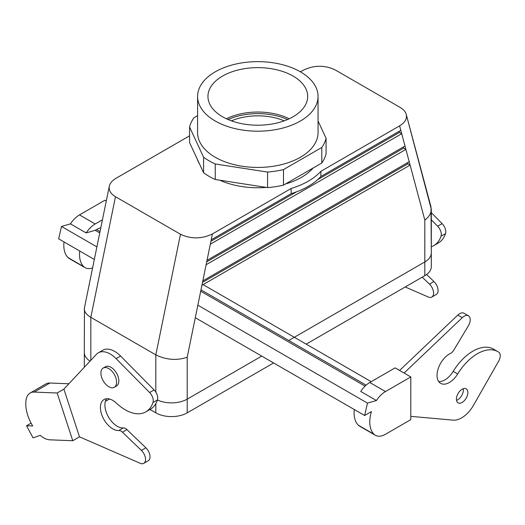 <?xml version="1.0" encoding="UTF-8"?>
<svg xmlns="http://www.w3.org/2000/svg" width="525" height="525" viewBox="0 0 525 525"><rect width="100%" height="100%" fill="white"/><g stroke="black" fill="none" stroke-linecap="round" stroke-linejoin="round"><path stroke-width="0.79" d="M293.081 76.066A49.868 28.79 180 0 1 307.67 97.059A49.868 28.79 180 0 1 276.393 123.139A49.868 28.79 180 0 1 222.561 116.78A49.868 28.79 180 0 1 207.966 97.059A49.868 28.79 180 0 1 238.225 69.95A49.868 28.79 180 0 1 293.081 76.066A49.868 28.79 180 0 1 307.67 97.059A49.868 28.79 180 0 1 276.393 123.139A49.868 28.79 180 0 1 222.561 116.78A49.868 28.79 180 0 1 207.966 97.059A49.868 28.79 180 0 1 238.225 69.95A49.868 28.79 180 0 1 293.081 76.066M289.249 118.775A48.202 27.832 0 0 0 226.387 118.775A48.202 27.832 0 0 1 289.249 118.775M189.564 142.551L189.564 127.024A68.946 39.808 180 0 1 193.83 117.836L197.59 115.664L193.83 117.836A68.946 39.808 180 0 0 189.564 127.024L203.588 157.244A68.946 39.808 180 0 0 215.237 163.964L267.586 172.062A68.946 39.808 180 0 0 283.487 169.601L321.812 147.479A68.946 39.808 180 0 0 326.071 138.298L318.052 121.013L326.071 138.298A68.946 39.808 180 0 1 321.812 147.479L321.812 163.013A68.946 39.808 0 0 0 326.071 153.825L326.071 138.298L326.071 153.825A68.946 39.808 0 0 1 321.812 163.013L321.812 147.479L283.487 169.601A68.946 39.808 180 0 1 267.586 172.062L267.586 187.596A68.946 39.808 0 0 0 283.487 185.135L321.812 163.013L283.487 185.135L283.487 169.601L283.487 185.135A68.946 39.808 0 0 1 267.586 187.596L267.586 172.062L215.237 163.964A68.946 39.808 180 0 1 203.588 157.244L203.588 172.771A68.946 39.808 0 0 0 215.237 179.498L267.586 187.596L215.237 179.498L215.237 163.964L215.237 179.498A68.946 39.808 0 0 1 203.588 172.771L203.588 157.244L189.564 127.024L189.564 142.551L203.588 172.771L189.564 142.551M215.23 157.251A60.231 34.775 0 0 0 280.868 164.784A60.231 34.775 0 0 0 318.052 132.661L318.052 96.423A60.231 34.775 180 0 1 280.868 128.546A60.231 34.775 180 0 1 215.23 121.013A60.231 34.775 180 0 1 197.59 96.423A60.231 34.775 180 0 1 257.821 61.648A60.231 34.775 180 0 1 318.052 96.423A60.231 34.775 180 0 1 280.868 128.546A60.231 34.775 180 0 1 215.23 121.013A60.231 34.775 180 0 1 197.59 96.423A60.231 34.775 180 0 1 257.821 61.648A60.231 34.775 180 0 1 318.052 96.423L318.052 132.661A60.231 34.775 0 0 1 280.868 164.784A60.231 34.775 0 0 1 215.23 157.251A60.231 34.775 0 0 1 197.59 132.661A60.231 34.775 0 0 0 215.23 157.251M287.529 119.543A48.202 27.832 0 0 0 228.106 119.543A48.202 27.832 0 0 1 287.529 119.543M231.44 120.855A44.382 25.62 180 0 1 284.196 120.855A44.382 25.62 180 0 0 231.44 120.855M219.765 180.2A61.819 35.687 0 0 0 266.411 187.412A61.819 35.687 0 0 1 219.765 180.2M285.469 183.993A61.819 35.687 0 0 0 313.103 168.033A61.819 35.687 0 0 1 285.469 183.993M197.124 158.845A61.819 35.687 0 0 0 199.395 163.728A61.819 35.687 0 0 1 197.124 158.845M320.88 171.314A71.328 41.18 180 0 1 291.145 188.482L212.422 233.933C201.626 239.072 190.982 239.177 180.482 234.248L115.48 196.718C110.683 193.817 108.623 190.332 109.298 186.257C109.981 183.186 112.232 180.528 116.032 178.283L189.564 135.831L116.032 178.283C112.232 180.528 109.981 183.186 109.298 186.257C108.623 190.332 110.683 193.817 115.48 196.718L180.482 234.248C190.982 239.177 201.626 239.072 212.422 233.933L291.145 188.482L291.145 193.659L291.145 188.482A71.328 41.18 180 0 0 320.88 171.314L320.88 176.485A71.328 41.18 180 0 1 291.145 193.659L211.221 239.8L291.145 193.659A71.328 41.18 180 0 0 320.88 176.485L400.805 130.344L401.704 133.704L210.322 244.204L212.422 233.933L210.322 244.204L401.704 133.704L399.466 132.412L317.704 179.616L399.466 132.412L401.704 133.704L399.604 125.862L320.88 171.314L320.88 176.485L400.805 130.344L399.604 125.862L320.88 171.314M424.81 275.664L306.2 344.144L424.81 275.664L424.81 261.949A22.188 12.81 0 0 0 431.314 252.886L430.999 206.902L406.238 114.378C407.197 118.762 404.985 122.588 399.604 125.862C404.985 122.588 407.197 118.762 406.238 114.378C405.471 111.674 403.449 109.357 400.162 107.422L335.153 69.891C324.66 64.969 314.016 65.074 303.22 70.212L300.412 71.833L303.22 70.212C314.016 65.074 324.66 64.969 335.153 69.891L400.162 107.422C403.449 109.357 405.471 111.674 406.238 114.378L431.314 209.324C431.215 213.308 429.05 216.891 424.817 220.067C429.05 216.891 431.215 213.308 431.314 209.324L431.314 252.886A22.188 12.81 0 0 1 424.817 261.949L288.75 340.502L424.817 261.949L424.817 220.067L410.104 165.093L201.922 285.292L202.821 280.888L409.205 161.733L410.104 165.093L201.922 285.292L202.821 280.888L409.205 161.733L410.104 165.093L407.866 163.8L202.519 282.352L407.866 163.8L410.104 165.093L424.817 220.067L424.81 275.664A22.188 12.81 180 0 0 431.314 266.608A22.188 12.81 180 0 1 424.81 275.664M273.617 362.952L187.208 412.847A22.188 12.81 180 0 1 155.833 412.847L149.993 409.474L155.833 412.847L155.833 403.62L155.833 412.847A22.188 12.81 180 0 0 187.208 412.847L187.208 399.131L261.739 356.094L187.208 399.131A22.188 12.81 0 0 1 157.447 399.978A22.188 12.81 0 0 0 187.208 399.131L187.208 357.249C176.748 360.747 166.287 359.953 155.827 354.867L90.825 317.336L90.825 360.314L90.825 317.336L115.48 196.718L90.825 317.336C86.586 314.823 84.42 312.034 84.322 308.976C84.42 312.034 86.586 314.823 90.825 317.336L155.827 354.867L180.482 234.248L155.827 354.867L155.827 392.136L155.827 354.867C166.287 359.953 176.748 360.747 187.208 357.249L201.922 285.292L187.208 357.249L187.208 412.847L273.617 362.952M84.387 367.198A22.188 12.81 180 0 1 84.328 366.26A22.188 12.81 180 0 0 84.387 367.198M84.322 352.538A22.188 12.81 0 0 0 90.057 361.134A22.188 12.81 0 0 1 84.322 352.538L84.433 307.867L84.322 352.538M403.666 148.109L206.719 261.811L403.666 148.109L405.904 149.402L206.122 264.744L207.021 260.348L405.005 146.035L405.904 149.402L206.122 264.744L207.021 260.348L405.005 146.035L405.904 149.402L403.666 148.109L403.364 146.987L403.666 148.109M296.559 191.822L210.919 241.27L296.559 191.822M399.164 131.289L399.466 132.412L399.164 131.289M407.564 162.678L407.866 163.8L407.564 162.678M108.754 368.583A11.097 6.405 -120 0 0 103.208 368.038A11.097 6.405 -120 0 0 103.208 380.848A11.097 6.405 -120 0 0 114.306 387.253A11.097 6.405 -120 0 0 116.005 378.361A11.097 6.405 -120 0 0 108.754 368.583A11.097 6.405 -120 0 0 103.208 368.038A11.097 6.405 -120 0 0 103.208 380.848A11.097 6.405 -120 0 0 114.306 387.253A11.097 6.405 -120 0 0 116.005 378.361A11.097 6.405 -120 0 0 108.754 368.583M110.998 367.29A11.097 6.405 -120 0 0 105.446 366.745A11.097 6.405 -120 0 1 110.998 367.29A11.097 6.405 -120 0 1 118.243 377.068A11.097 6.405 -120 0 1 116.543 385.96A11.097 6.405 -120 0 0 118.243 377.068A11.097 6.405 -120 0 0 110.998 367.29M140.234 463.299A8.557 4.942 -120 0 0 143.778 463.352A8.557 4.942 -120 0 0 141.402 450.411L122.45 432.193A6.339 3.662 -120 0 0 118.827 430.513A17.437 10.067 60 0 1 102.933 417.578A17.437 10.067 60 0 1 104.029 399.518A17.437 10.067 60 0 1 116.458 403.187A41.212 23.796 -120 0 0 145.852 411.869A41.212 23.796 -120 0 0 152.978 402.517A7.928 4.574 -120 0 0 149.618 392.529L116.117 358.647A23.776 13.729 -120 0 0 98.313 352.813A23.776 13.729 -120 0 0 96.436 354.309L63.892 389.117L79.498 436.846L140.234 463.299M143.778 463.352L148.26 460.766A8.557 4.942 -120 0 0 145.884 447.818L126.932 429.608A6.339 3.662 -120 0 0 123.309 427.921A17.437 10.067 60 0 1 108.465 416.988A17.437 10.067 60 0 1 106.562 398.731M145.852 411.869L150.334 409.277A41.212 23.796 -120 0 0 157.461 399.925A7.928 4.574 -120 0 0 154.101 389.944L120.599 356.062A23.776 13.729 -120 0 0 102.795 350.227L98.313 352.813M30.128 393.028L45.819 383.965A20.206 11.668 60 0 1 49.895 383.027L34.204 392.083A20.206 11.668 -120 0 0 30.128 393.028A20.206 11.668 -120 0 0 26.25 399.053A30.115 17.384 -120 0 0 32.714 426.005L26.558 425.755L31.087 423.143M68.88 383.782L49.895 383.027M26.558 425.755L33.068 437.87L40.235 435.317A20.206 11.668 -120 0 0 49.809 439.819L72.772 440.731L57.166 393.002L34.204 392.083M79.498 436.846L72.772 440.731M63.892 389.117L57.166 393.002M405.234 286.965L428.275 297.006A8.557 4.942 -120 0 0 431.812 297.052A8.557 4.942 -120 0 0 429.443 284.11L422.218 277.167M431.314 246.724A41.212 23.796 -120 0 0 433.893 245.569A41.212 23.796 -120 0 0 441.02 236.217A7.928 4.574 -120 0 0 437.66 226.236L431.314 219.817M431.812 297.052L436.301 294.466A8.557 4.942 -120 0 0 433.926 281.518L426.608 274.49M433.893 245.569L438.375 242.977A41.212 23.796 -120 0 0 445.502 233.625A7.928 4.574 -120 0 0 442.142 223.643L431.314 212.691M369.784 382.495L385.475 391.558A20.206 11.668 -60 0 0 376.425 400.523L360.734 391.46A20.206 11.668 -60 0 1 369.784 382.495L395.115 367.874L410.806 376.93L410.806 419.639L385.475 434.267A20.206 11.668 -60 0 1 375.368 435.264A20.206 11.668 -60 0 1 374.043 434.267A30.115 17.384 -60 0 1 371.418 411.58L364.632 415.498L195.287 317.73M100.787 227.87A19.018 10.979 120 0 0 96.541 229.53L95.196 230.304L99.75 232.936M365.085 386.124L200.707 291.224M83.764 266.674L68.073 257.611A20.206 11.668 -60 0 0 69.398 258.615L85.089 267.671A20.206 11.668 120 0 1 83.764 266.674A30.115 17.384 -60 0 1 79.695 250.989M85.089 267.671A20.206 11.668 120 0 0 92.61 267.894M95.196 230.304L86.139 232.929A20.206 11.668 -60 0 1 95.196 223.965L102.441 219.778M86.139 232.929L70.448 223.867A20.206 11.668 -60 0 1 79.505 214.902L104.829 200.281L106.26 201.108M385.475 391.558L410.806 376.93M376.425 400.523L367.474 403.108L364.632 415.498M354.283 409.526A30.115 17.384 -60 0 0 358.352 425.204A20.206 11.668 120 0 0 359.678 426.208L375.368 435.264M456.533 400.358A8.085 4.666 120 0 0 463.26 388.71M399.597 370.46L457.807 315.066A8.557 4.942 -60 0 1 463.949 313.222L468.438 315.814A8.557 4.942 -60 0 1 468.307 325.913L453.784 350.123A6.339 3.662 -60 0 1 450.345 353.502A17.437 10.067 120 0 0 438.172 368.753A17.437 10.067 120 0 0 440.646 383.362A17.437 10.067 120 0 0 457.688 373.951A41.212 23.796 -60 0 1 497.982 351.697A41.212 23.796 -60 0 1 498.75 352.17A7.928 4.574 -60 0 1 498.645 361.167L473.589 405.136A23.776 13.729 -60 0 1 453.173 420.144L410.806 416.358M438.697 381.563A17.437 10.067 120 0 0 453.206 371.359A41.212 23.796 -60 0 1 493.5 349.112L497.982 351.697M94.336 259.448L58.656 238.849L61.504 226.459L70.448 223.867M68.073 257.611A30.115 17.384 -60 0 1 64.004 241.933M367.474 403.108L197.853 305.183M96.902 246.894L61.504 226.459M456.422 399.131A8.085 4.666 120 0 0 458.095 402.833A8.085 4.666 120 0 0 466.18 398.16A8.085 4.666 120 0 0 466.18 388.828A8.085 4.666 120 0 0 462.138 389.228A8.085 4.666 120 0 0 456.422 399.131M404.079 373.052L462.289 317.658A8.557 4.942 -60 0 1 468.438 315.814M202.821 280.888L206.122 264.744L202.821 280.888M207.021 260.348L210.322 244.204L207.021 260.348M409.205 161.733L405.904 149.402L409.205 161.733M405.005 146.035L401.704 133.704L405.005 146.035M145.884 447.818L141.402 450.411M126.932 429.608L122.45 432.193M123.309 427.921L118.827 430.513M120.599 356.062L116.117 358.647M154.101 389.944L149.618 392.529M157.461 399.925L152.978 402.517M429.443 284.11L433.926 281.518M437.66 226.236L442.142 223.643M441.02 236.217L445.502 233.625M366.115 385.166L200.99 289.833M100.039 231.551L96.541 229.53M95.196 223.965L79.505 214.902M358.352 425.204L374.043 434.267M457.807 315.066L462.289 317.658M453.206 371.359L457.688 373.951M197.59 132.661L197.59 96.423L197.59 132.661M84.328 352.754L84.328 366.26L84.328 352.754M431.314 253.102L431.314 266.608L431.314 253.102M114.306 387.253L116.543 385.96L114.306 387.253M103.208 368.038L105.446 366.745L103.208 368.038M84.433 307.867L109.298 186.257L84.433 307.867M109.502 399.013L105.335 401.415M371.208 381.675L203.09 284.616"/></g></svg>
